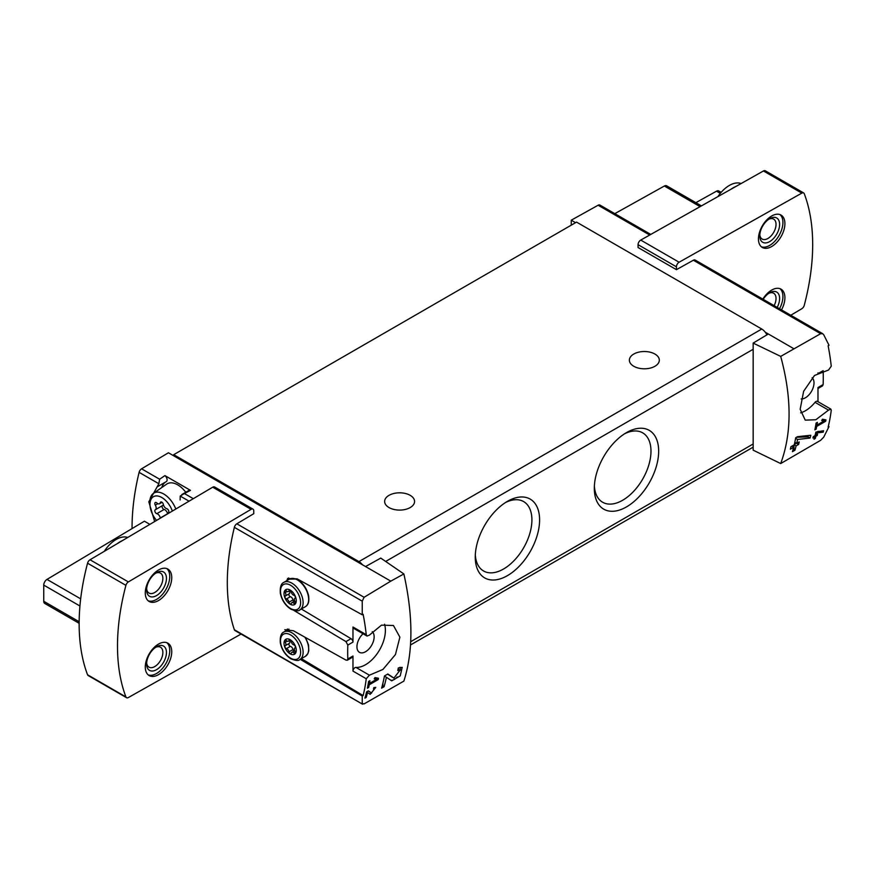 <?xml version="1.0" encoding="UTF-8"?>
<svg xmlns="http://www.w3.org/2000/svg" width="875" height="875" viewBox="0 0 875 875"><rect width="100%" height="100%" fill="white"/><g stroke="black" fill="none" stroke-linecap="round" stroke-linejoin="round"><path stroke-width="1.31" d="M376.633 679.295L369.447 683.441A202.048 116.659 -120 0 0 369.895 680.728L368.605 681.472A202.048 116.659 60 0 1 367.391 688.209L368.681 687.466A202.048 116.659 -120 0 0 369.206 684.797L378.23 679.58A202.048 116.659 -120 0 0 378.47 678.234L374.981 677.589L374.238 678.858L376.633 679.295L374.653 678.147M403.867 573.945L390.797 581.142L365.542 566.562L380.756 558.086L403.867 573.945C413.241 616.12 413.241 651.842 403.867 681.111L364.098 703.894L362.239 703.566L362.239 696.062L363.125 695.559A202.048 116.659 -120 0 0 366.253 678.759L369.414 675.183L355.928 667.395A2.811 1.619 120 0 0 352.975 671.103L352.975 656.009A2.811 1.619 -120 0 1 352.395 657.3L347.287 660.253M362.545 704.189L234.358 629.737A3.741 2.166 120 0 0 235.003 630.569L362.534 704.211M390.797 581.142L364.098 597.286L236.83 523.808A3.741 2.166 120 0 0 234.358 527.341A202.048 116.659 120 0 0 234.358 629.737M369.414 675.183L382.922 669.452L395.456 654.533L399.886 637.164L393.444 625.494L381.5 625.144L369.414 635.108L367.019 636.059L366.253 634.67A202.048 116.659 -120 0 0 363.125 614.272L362.239 614.786L362.239 601.169L364.098 597.286M400.061 670.173L393.914 678.092L387.855 674.002L384.453 675.959A202.048 116.659 60 0 1 381.598 688.155L384.081 686.722A202.048 116.659 -120 0 0 386.4 677.272L391.694 680.859L400.225 675.883L402.183 667.362L398.3 667.964A202.048 116.659 60 0 1 397.797 670.545L400.061 670.173L398.103 669.036M374.62 688.833L371.361 692.913L368.353 690.856L366.581 691.884A202.048 116.659 60 0 1 364.941 698.13L366.231 697.386A202.048 116.659 -120 0 0 367.533 692.53L370.202 694.345L375.758 687.378L373.778 687.717A202.048 116.659 60 0 1 373.472 689.03L374.62 688.833L373.658 688.264M823.2 432.152A202.048 116.659 -120 0 0 823.583 430.73L815.883 432.086A202.048 116.659 60 0 1 814.986 435.684L813.269 436.68A202.048 116.659 60 0 1 812.919 437.97L814.647 436.975A202.048 116.659 60 0 1 814.002 439.239L815.292 438.495A202.048 116.659 -120 0 0 815.938 436.231L817.228 435.488A202.048 116.659 -120 0 0 817.567 434.197L816.277 434.941A202.048 116.659 -120 0 0 816.791 432.95L823.2 432.152L821.68 430.97M780.697 356.387L820.641 333.703L822.719 333.714L823.714 334.742L829.019 345.297L828.133 345.811A202.048 116.659 60 0 1 831.25 366.209L828.527 370.037L814.516 375.462L803.622 391.311L800.166 409.281L805.241 420.142L815.828 419.748L828.527 410.123L830.845 409.117L831.25 410.298A202.048 116.659 60 0 1 828.133 427.088L829.019 426.573L823.714 437.139L820.641 440.311L780.697 463.553C791.864 433.245 791.864 397.523 780.697 356.387L753.156 343.088L753.156 450.166L780.697 463.553M824.108 420.952L816.922 425.097A202.048 116.659 -120 0 0 817.37 422.373L816.08 423.117A202.048 116.659 60 0 1 814.866 429.866L816.156 429.122A202.048 116.659 -120 0 0 816.67 426.442L825.705 421.236A202.048 116.659 -120 0 0 825.945 419.88L822.456 419.245L821.702 420.514L824.108 420.952L822.128 419.803M810.108 438.036A202.048 116.659 -120 0 0 810.786 435.269L797.497 436.68L795.714 437.719A202.048 116.659 60 0 1 794.259 444.795L790.945 446.709A202.048 116.659 60 0 1 790.333 449.214L793.647 447.311A202.048 116.659 60 0 1 792.444 451.675L794.927 450.242A202.048 116.659 -120 0 0 796.119 445.878L798.602 444.445A202.048 116.659 -120 0 0 799.214 441.93L796.731 443.363A202.048 116.659 -120 0 0 797.584 439.469L810.108 438.036L808.062 436.844L808.062 435.575M291.287 653.166A1.663 0.963 60 0 1 290.97 653.636A1.663 0.963 60 0 1 289.822 653.319A1.663 0.963 60 0 1 289.002 651.842A2.909 1.684 -120 0 0 286.409 648.627A1.663 0.963 -120 0 1 285.053 647.237A1.663 0.963 -120 0 1 285.239 645.684A1.663 0.963 -120 0 0 285.239 645.684A2.909 1.684 -120 0 0 285.305 645.652A2.909 1.684 -120 0 0 285.261 642.217A1.663 0.963 -120 0 1 285.239 640.259A1.663 0.963 -120 0 1 286.409 640.587A2.909 1.684 -120 0 0 288.455 641.178A2.909 1.684 -120 0 0 289.002 640.358A1.663 0.963 -120 0 1 289.308 639.898A1.663 0.963 -120 0 1 290.456 640.216A1.663 0.963 -120 0 1 291.287 641.681A2.909 1.684 -120 0 0 293.88 644.908A1.663 0.963 -120 0 1 295.225 646.286A1.663 0.963 -120 0 1 295.05 647.839A1.663 0.963 -120 0 0 295.05 647.839A2.909 1.684 -120 0 0 294.973 647.872A2.909 1.684 -120 0 0 295.017 651.306A1.663 0.963 -120 0 1 295.05 653.275A1.663 0.963 -120 0 1 293.88 652.936A2.909 1.684 -120 0 0 291.834 652.356A2.909 1.684 -120 0 0 291.287 653.166M290.139 653.833A8.652 4.998 -120 0 0 295.444 646.286A8.652 4.998 -120 0 0 284.845 640.172A8.652 4.998 -120 0 0 290.139 653.833M291.287 603.52A1.663 0.963 60 0 1 290.97 603.991A1.663 0.963 60 0 1 289.822 603.673A1.663 0.963 60 0 1 289.002 602.197A2.909 1.684 -120 0 0 286.409 598.981A1.663 0.963 -120 0 1 285.053 597.592A1.663 0.963 -120 0 1 285.239 596.039A1.663 0.963 -120 0 0 285.239 596.039A2.909 1.684 -120 0 0 285.305 596.006A2.909 1.684 -120 0 0 285.261 592.572A1.663 0.963 -120 0 1 285.239 590.614A1.663 0.963 -120 0 1 286.409 590.942A2.909 1.684 -120 0 0 288.455 591.533A2.909 1.684 -120 0 0 289.002 590.713A1.663 0.963 -120 0 1 289.308 590.253A1.663 0.963 -120 0 1 290.456 590.57A1.663 0.963 -120 0 1 291.287 592.036A2.909 1.684 -120 0 0 293.88 595.263A1.663 0.963 -120 0 1 295.225 596.641A1.663 0.963 -120 0 1 295.05 598.194A1.663 0.963 -120 0 1 295.017 598.205A2.909 1.684 -120 0 0 294.973 598.227A2.909 1.684 -120 0 0 295.017 601.661A1.663 0.963 -120 0 1 295.05 603.63A1.663 0.963 -120 0 1 293.88 603.291A2.909 1.684 -120 0 0 291.834 602.711A2.909 1.684 -120 0 0 291.287 603.52M290.139 604.188A8.652 4.998 -120 0 0 295.444 596.641A8.652 4.998 -120 0 0 284.845 590.527A8.652 4.998 -120 0 0 290.139 604.188M362.239 614.786L297.238 578.889L287.503 578.506M300.191 659.312L362.239 696.062M293.978 610.487L345.964 641.605L347.812 645.083A202.048 116.659 120 0 0 347.812 658.995L347.277 660.209L345.964 660.1L293.398 630.755L284.791 629.716M372.247 631.706A12.162 7.022 -60 0 1 373.297 641.616A12.162 7.022 -60 0 1 365.542 651.733A12.162 7.022 -60 0 1 359.461 652.334A12.162 7.022 -60 0 1 363.027 633.763M366.253 634.67L352.975 627.014A2.811 1.619 120 0 0 353.555 628.294L367.008 636.059M352.975 627.014L352.975 642.097A2.811 1.619 -120 0 0 351.028 638.684L301.361 609M355.928 667.395A28.066 16.198 120 0 0 378 652.455A28.066 16.198 120 0 0 384.552 624.236M817.983 388.5L822.511 385.886L823.145 384.562A202.048 116.659 120 0 0 823.145 370.65L817.983 373.625L817.983 372.892M160.333 518.175A2.22 1.28 60 0 1 160.289 517.967A3.883 2.242 -120 0 0 156.833 513.669A2.22 1.28 -120 0 1 155.039 511.831A2.22 1.28 -120 0 1 155.28 509.764A2.22 1.28 -120 0 1 155.312 509.742A3.883 2.242 -120 0 0 155.367 509.709A3.883 2.242 -120 0 0 155.312 505.137A2.22 1.28 -120 0 1 155.28 502.523A2.22 1.28 -120 0 1 156.833 502.961A3.883 2.242 -120 0 0 159.567 503.738A3.883 2.242 -120 0 0 160.289 502.655A2.22 1.28 -120 0 1 160.716 502.031A2.22 1.28 -120 0 1 162.247 502.458A2.22 1.28 -120 0 1 163.341 504.416A3.883 2.242 -120 0 0 166.797 508.714A2.22 1.28 -120 0 1 168.591 510.562A2.22 1.28 -120 0 1 168.361 512.63A2.22 1.28 -120 0 1 168.328 512.652A3.883 2.242 -120 0 0 168.273 512.673A3.883 2.242 -120 0 0 167.508 513.931M172.353 511.066A16.734 9.658 -120 0 0 158.616 496.191A16.734 9.658 -120 0 0 150.019 505.411A16.734 9.658 -120 0 0 156.57 520.406M154.656 521.533L148.816 501.78L158.867 483.744L159.622 479.227L141.575 468.814A3.741 2.166 120 0 0 139.103 472.347A202.048 116.659 120 0 0 132.059 528.587M157.314 486.806L166.338 481.589A3.741 2.166 -120 0 0 166.983 478.887A3.741 2.166 -120 0 0 164.916 475.606L159.622 479.227M149.866 524.366L144.408 521.205L46.998 579.403A4.681 2.702 120 0 0 43.75 585.102L43.75 601.289A4.681 2.702 120 0 0 44.723 603.433L79.144 623.306M193.298 498.673L184.384 493.533L180.206 496.07L180.119 499.975M236.83 523.808L253.761 513.68L253.761 510.847A3.741 2.166 120 0 0 252.984 509.141L214.627 486.992A3.741 2.166 120 0 0 212.723 487.189L90.016 559.77A3.741 2.166 120 0 0 87.555 563.205A202.048 116.659 120 0 0 87.555 674.778A3.741 2.166 120 0 0 88.167 675.544L126.536 697.692A3.741 2.166 120 0 0 128.373 697.528L241.052 634.069M790.77 315.252L801.817 308.722A3.741 2.166 120 0 0 804.267 305.277A202.048 116.659 120 0 0 804.267 193.714A3.741 2.166 120 0 0 803.655 192.938L765.286 170.789A3.741 2.166 120 0 0 763.448 170.964L640.741 240.078A3.741 2.166 120 0 0 638.061 244.672L638.061 247.516L676.43 269.664L693.361 260.225A3.741 2.166 120 0 1 695.188 260.061L822.73 333.703M184.384 493.533L190.477 490.361L164.916 475.606M365.542 566.562L168.438 452.769L141.575 468.814M650.77 234.423L599.944 205.078A3.741 2.166 120 0 0 598.117 205.231L571.255 220.194L571.255 225.159M575.553 222.677L571.255 220.194M793.614 348.578L765.242 332.194A9.352 5.403 -120 0 0 761.753 329.033L576.548 222.108L173.72 454.672L173.72 455.82M768.37 333.998L753.156 343.088M287.405 629.005A17.773 10.259 -120 0 0 286.672 630.405M301.361 658.645L363.125 695.559M288.641 577.948A17.773 10.259 -120 0 0 286.672 580.759M507.423 575.652A45.5 26.272 -60 0 1 475.256 557.08A45.5 26.272 -60 0 1 507.423 501.353A45.5 26.272 -60 0 1 539.602 519.925A45.5 26.272 -60 0 1 507.423 575.652M626.489 506.909A45.5 26.272 -60 0 1 594.311 488.338A45.5 26.272 -60 0 1 626.489 432.611A45.5 26.272 -60 0 1 658.667 451.183A45.5 26.272 -60 0 1 626.489 506.909M766.916 334.873A9.352 5.403 -120 0 0 765.242 332.194M362.414 564.758A9.352 5.403 -120 0 0 358.936 561.608L173.72 454.672M633.763 366.264A14.963 8.641 0 0 0 650.07 368.145A14.963 8.641 0 0 0 659.312 360.161A14.963 8.641 0 0 0 644.35 351.52A14.963 8.641 0 0 0 629.377 360.161A14.963 8.641 0 0 0 633.763 366.264M389.025 507.566A14.963 8.641 0 0 0 405.344 509.436A14.963 8.641 0 0 0 414.575 501.452A14.963 8.641 0 0 0 399.613 492.811A14.963 8.641 0 0 0 384.639 501.452A14.963 8.641 0 0 0 389.025 507.566M624.509 433.825A40.064 23.133 -60 0 1 642.677 432.841A40.064 23.133 -60 0 1 648.823 464.953A40.064 23.133 -60 0 1 622.65 500.259A40.064 23.133 -60 0 1 602.613 502.239A40.064 23.133 -60 0 1 594.377 486.008M505.444 502.567A40.064 23.133 -60 0 1 523.622 501.583A40.064 23.133 -60 0 1 529.758 533.684A40.064 23.133 -60 0 1 503.584 568.991A40.064 23.133 -60 0 1 483.558 570.981A40.064 23.133 -60 0 1 475.311 554.75M812.12 377.759A12.162 7.022 -60 0 1 813.159 387.669A12.162 7.022 -60 0 1 805.416 397.775A12.162 7.022 -60 0 1 801.194 398.934M800.625 412.847A28.066 16.198 120 0 0 815.03 402.336A2.811 1.619 120 0 1 817.403 401.352L830.845 409.117M823.145 384.562L817.983 387.548L817.983 401.68M803.655 192.938A3.741 2.166 120 0 0 801.817 193.113L679.109 262.227A3.741 2.166 120 0 0 676.43 266.82L676.43 269.664M771.673 246.542A18.714 10.806 -60 0 1 762.322 247.472A18.714 10.806 -60 0 1 762.322 225.87A18.714 10.806 -60 0 1 781.036 215.075A18.714 10.806 -60 0 1 783.902 230.059A18.714 10.806 -60 0 1 771.673 246.542M762.825 299.119A18.714 10.806 -60 0 1 781.036 289.155A18.714 10.806 -60 0 1 781.506 309.903M252.984 509.141A3.741 2.166 120 0 0 251.081 509.338L128.373 581.919A3.741 2.166 120 0 0 125.913 585.353A202.048 116.659 120 0 0 125.913 696.927A3.741 2.166 120 0 0 126.536 697.692M158.517 600.556A18.714 10.806 -60 0 1 149.155 601.486A18.714 10.806 -60 0 1 149.155 579.884A18.714 10.806 -60 0 1 167.869 569.078A18.714 10.806 -60 0 1 170.734 584.073A18.714 10.806 -60 0 1 158.517 600.556M158.517 674.647A18.714 10.806 -60 0 1 149.155 675.566A18.714 10.806 -60 0 1 149.155 653.964A18.714 10.806 -60 0 1 167.869 643.169A18.714 10.806 -60 0 1 170.734 658.153A18.714 10.806 -60 0 1 158.517 674.647M721.175 192.358L718.78 190.969A4.681 2.702 120 0 0 716.505 191.177L695.855 202.672M701.433 205.888L666.663 185.817A4.681 2.702 120 0 0 664.377 186.014L614.797 213.653M165.703 481.961A23.384 13.497 -120 0 0 161.82 487.495M185.784 492.275A21.044 12.152 -120 0 0 166.666 484.127L153.442 493.347A19.666 11.353 -120 0 0 149.887 503.278L150.019 505.411M157.423 486.73L166.294 481.622A3.741 2.166 -120 0 0 166.338 481.589M190.477 490.361A3.741 2.166 -120 0 0 189.055 490.383L181.869 494.539M175.809 509.02A19.666 11.353 -120 0 0 153.442 493.347M167.552 513.702A3.883 2.242 -120 0 0 164.117 509.469L156.833 513.669M162.509 505.586A2.22 1.28 -120 0 0 162.334 507.675A2.22 1.28 -120 0 0 164.117 509.469M155.422 509.677L162.586 505.542A3.883 2.242 -120 0 0 162.641 505.509A3.883 2.242 -120 0 0 163.363 504.492M289.166 593.775A1.663 0.963 -120 0 0 289.045 595.339A1.663 0.963 -120 0 0 290.369 596.684A2.909 1.684 -120 0 1 292.961 599.911A1.663 0.963 -120 0 0 293.934 601.497M285.348 595.984L289.231 593.742A2.909 1.684 -120 0 0 289.275 593.709A2.909 1.684 -120 0 0 289.548 590.898M289.166 643.42A1.663 0.963 -120 0 0 289.045 644.984A1.663 0.963 -120 0 0 290.369 646.33A2.909 1.684 -120 0 1 292.961 649.556A1.663 0.963 -120 0 0 293.934 651.142M285.348 645.63L289.231 643.388A2.909 1.684 -120 0 0 289.275 643.366A2.909 1.684 -120 0 0 289.548 640.544M731.008 189.23A26.195 15.127 -60 0 1 736.061 186.386M717.905 196.612A26.195 15.127 -60 0 1 741.136 183.531M779.986 288.673A18.714 10.806 -60 0 1 779.527 308.755M763.186 299.327A14.033 8.105 -60 0 1 769.694 292.753A14.033 8.105 -60 0 1 778.717 294.252A14.033 8.105 -60 0 1 777.186 307.409M768.753 293.355A11.506 6.639 -60 0 1 773.653 293.223A11.506 6.639 -60 0 1 774.123 305.637M779.986 214.583A18.714 10.806 -60 0 1 781.627 229.819A18.714 10.806 -60 0 1 769.694 245.405A18.714 10.806 -60 0 1 761.381 246.805M769.694 241.588A14.033 8.105 -60 0 1 759.773 235.856A14.033 8.105 -60 0 1 769.694 218.673A14.033 8.105 -60 0 1 779.614 224.394A14.033 8.105 -60 0 1 769.694 241.588M768.753 219.264A11.506 6.639 -60 0 1 773.653 219.133A11.506 6.639 -60 0 1 775.414 228.353A11.506 6.639 -60 0 1 767.9 238.481A11.506 6.639 -60 0 1 762.158 239.05A11.506 6.639 -60 0 1 759.817 234.741M117.403 543.572A26.195 15.127 -60 0 1 122.445 540.586M104.278 551.327A26.195 15.127 -60 0 1 127.739 537.458M166.819 642.688A18.714 10.806 -60 0 1 168.459 657.913A18.714 10.806 -60 0 1 156.527 673.498A18.714 10.806 -60 0 1 148.214 674.909M156.527 669.681A14.033 8.105 -60 0 1 146.606 663.95A14.033 8.105 -60 0 1 156.527 646.767A14.033 8.105 -60 0 1 166.447 652.487A14.033 8.105 -60 0 1 156.527 669.681M155.586 647.358A11.506 6.639 -60 0 1 160.486 647.227A11.506 6.639 -60 0 1 162.247 656.447A11.506 6.639 -60 0 1 154.744 666.575A11.506 6.639 -60 0 1 148.991 667.144A11.506 6.639 -60 0 1 146.65 662.834M166.819 568.597A18.714 10.806 -60 0 1 168.459 583.833A18.714 10.806 -60 0 1 156.527 599.408A18.714 10.806 -60 0 1 148.214 600.819M156.527 595.591A14.033 8.105 -60 0 1 146.606 589.859A14.033 8.105 -60 0 1 156.527 572.677A14.033 8.105 -60 0 1 166.447 578.408A14.033 8.105 -60 0 1 156.527 595.591M155.586 573.267A11.506 6.639 -60 0 1 160.486 573.136A11.506 6.639 -60 0 1 162.247 582.356A11.506 6.639 -60 0 1 154.744 592.495A11.506 6.639 -60 0 1 148.991 593.064A11.506 6.639 -60 0 1 146.65 588.755M825.705 421.236L822.402 419.333M816.922 425.097L815.861 424.484M816.156 429.122L815.128 428.531M816.67 426.442L815.631 425.841M814.647 436.975L813.695 436.428M815.292 438.495L814.362 437.97M815.938 436.231L814.986 435.684M814.373 436.822L814.373 436.045M817.228 435.488L815.205 434.853M816.277 434.941L815.325 434.394M816.791 432.95L815.806 432.392M817.852 431.43L821.68 431.277M793.647 447.311L791.777 446.228M794.927 450.242L793.997 449.706L793.997 444.948M792.805 450.395L793.997 449.706M796.119 445.878L794.259 444.795M798.602 444.445L796.48 443.22L794.336 444.456M796.731 443.363L794.817 442.258M797.584 439.469L795.605 438.32M796.425 437.303L808.062 436.844M386.4 677.272L384.42 676.134M390.688 680.181A8.477 4.889 120 0 0 397.152 676.977M400.192 670.261A8.477 4.889 120 0 0 400.017 667.242M393.859 678.059L391.716 676.823A4.966 2.866 120 0 0 391.792 676.867A4.966 2.866 120 0 0 391.869 676.911M391.716 676.823L387.614 674.144M384.081 686.722L382.911 686.055L382.911 683.2M382.047 686.547L382.911 686.055M378.23 679.58L374.938 677.677M369.447 683.441L368.386 682.828M368.681 687.466L367.653 686.875M369.206 684.797L368.156 684.184M367.533 692.53L366.559 691.961M369.338 693.755A4.408 2.548 120 0 0 371.667 692.978M374.172 688.559A4.408 2.548 120 0 0 374.183 687.52M371.328 692.891L369.764 691.983A2.581 1.488 120 0 0 369.797 692.005A2.581 1.488 120 0 0 369.841 692.027M369.764 691.983L368.189 690.955M366.231 697.386L365.302 696.85M362.239 601.169L234.358 527.341M347.812 645.083L352.975 642.097M347.812 658.995L352.975 656.009M158.867 483.744L139.103 472.347M189.066 501.189L180.206 496.07M649.709 235.025L598.117 205.231M820.641 333.703L693.361 260.225M366.253 678.759L352.975 671.103M385.656 561.455L753.156 349.278M410.725 641.681L753.156 443.986M358.936 561.608L761.753 329.033M828.527 410.123L815.03 402.336M638.061 244.672L676.43 266.82M763.448 170.964L801.817 193.113M640.741 240.078L679.109 262.227M212.723 487.189L251.081 509.338M90.016 559.77L128.373 581.919M87.555 563.205L125.913 585.353M87.555 674.778L125.913 696.927M720.311 193.375L716.505 191.177M700.098 206.642L664.377 186.014M80.675 598.85L46.998 579.403M79.931 605.992L43.75 585.102M79.155 621.731L43.75 601.289M167.53 513.789L160.289 517.967M157.85 503.672L155.312 505.137M161.459 501.987L160.289 502.655M345.964 641.605L351.028 638.684M305.583 637.558L308.503 644.864L308.787 650.716L307.858 653.658L305.364 656.338A15.903 9.177 -120 0 0 304.883 637.175M299.819 659.542A15.903 9.177 -120 0 0 299.819 641.178A15.903 9.177 -120 0 0 283.916 631.991C281.105 633.161 279.902 636.759 280.306 642.786C281.794 649.852 285.337 655.2 290.938 658.842C295.827 660.734 298.791 660.964 299.819 659.542L305.364 656.338M290.555 658.142A14.23 8.214 -120 0 0 299.272 645.75A14.23 8.214 -120 0 0 281.838 635.688A14.23 8.214 -120 0 0 290.555 658.142M289.461 579.141L296.089 579.02C302.181 581.919 306.316 587.322 308.503 595.219C309.487 601.103 308.438 604.92 305.364 606.692A15.903 9.177 -120 0 0 305.364 588.328A15.903 9.177 -120 0 0 289.461 579.141L283.916 582.345C281.105 583.516 279.902 587.114 280.306 593.141C281.794 600.206 285.337 605.555 290.938 609.197C295.827 611.089 298.791 611.319 299.819 609.897A15.903 9.177 -120 0 0 299.819 591.533A15.903 9.177 -120 0 0 283.916 582.345M290.555 608.497A14.23 8.214 -120 0 0 299.272 596.105A14.23 8.214 -120 0 0 281.838 586.042A14.23 8.214 -120 0 0 290.555 608.497M295.345 602.448L293.88 603.291M292.961 599.911L289.002 602.197M290.369 596.684L286.409 598.981M287.164 591.478L285.261 592.572M289.866 590.209L289.002 590.713M295.345 652.094L293.88 652.936M292.961 649.556L289.002 651.842M290.369 646.33L286.409 648.627M287.164 641.123L285.261 642.217M289.866 639.855L289.002 640.358M410.539 644.952L753.156 447.147M162.641 505.509L155.367 509.709M162.061 502.305L159.567 503.738M288.936 629.103L283.916 631.991M305.364 606.692L299.819 609.897M294.711 601.048L291.834 602.711M289.275 593.709L285.305 596.006M290.325 590.45L288.455 591.533M294.711 650.694L291.834 652.356M289.275 643.366L285.305 645.652M290.325 640.095L288.455 641.178M393.914 678.092L391.792 676.867M371.361 692.913L369.797 692.005"/></g></svg>
